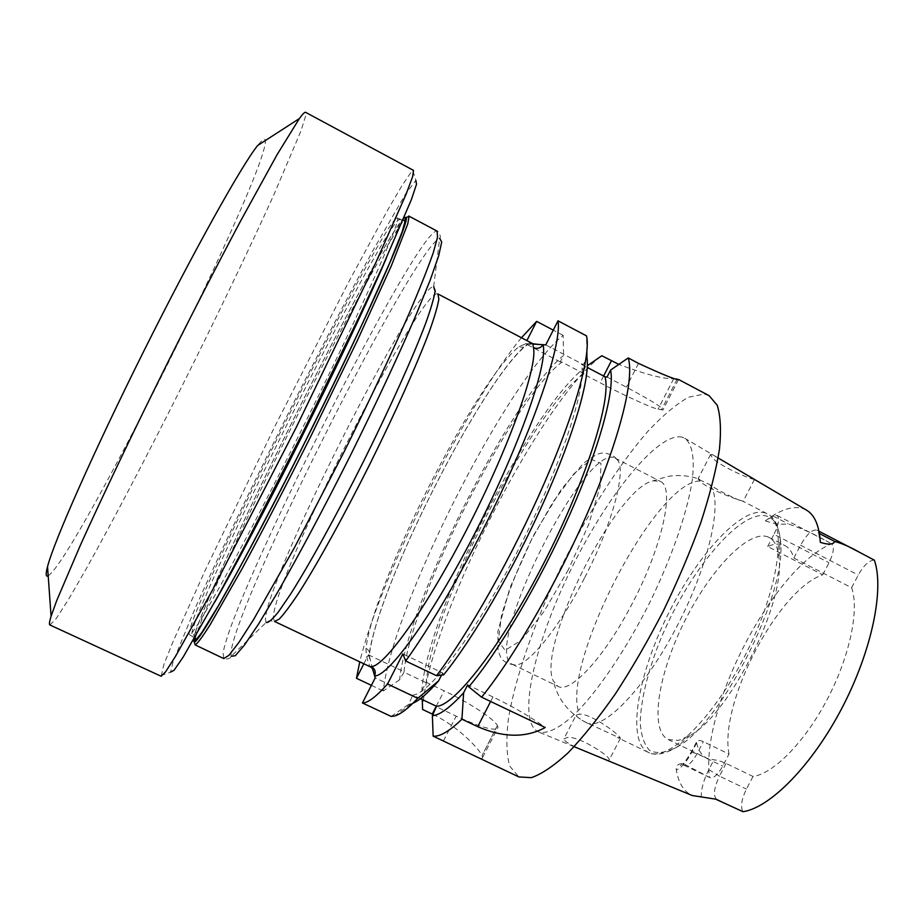 <?xml version="1.0" encoding="UTF-8"?>
<svg xmlns="http://www.w3.org/2000/svg" width="924" height="924" viewBox="0 0 924 924"><rect width="100%" height="100%" fill="white"/><g stroke="black" fill="none" stroke-linecap="round" stroke-linejoin="round"><path stroke-width="0.69" stroke-dasharray="4.62 3.46" d="M363.848 663.79L368.41 654.816L368.907 656.525C376.576 588.23 482.767 378.493 527.743 343.774L525.352 343.624L526.888 340.598M521.436 337.745C466.585 403.915 379.637 578.216 359.759 661.838M699.514 479.221L698.059 478.794L699.861 480.977C706.086 488.322 736.22 499.422 742.099 500.877L743.15 501.316C745.171 503.037 722.984 493.797 709.124 484.28L695.656 477.939C686.232 475.306 676.853 474.821 667.498 476.507L653.176 480.838C615.811 487.687 536.313 647.054 553.314 681.023L557.923 686.336C570.293 694.132 605.105 656.721 632.824 602.402C663.132 544.444 675.017 486.578 660.198 481.335L653.176 480.838M754.4 479.383L753.314 479.209C747.285 478.031 717.96 465.095 712.069 457.334L710.591 454.493L711.572 454.573L718.133 457.981M576.114 715.095C576.357 716.654 579.683 719.126 586.082 722.499L620.397 738.311C620.628 735.504 591.117 713.27 579.475 714.206L576.114 715.095L563.79 738.957L567.486 737.444C579.244 735.943 609.944 756.202 609.309 759.713C608.419 760.752 600.762 758.084 586.313 751.697C572.557 746.28 565.049 742.03 563.79 738.957M729.013 754.088C718.86 703.407 778.124 589.524 822.741 574.809L767.671 546.5C774.462 543.566 780.226 543.266 784.961 545.622C789.038 547.724 792.007 551.859 793.866 558.038L851.616 587.733C859.516 609.447 849.884 656.167 827.373 699.087C804.908 742.041 773.527 773.769 753.025 776.449L726.079 763.432C720.755 761.157 716.701 759.978 713.906 759.875L707.079 758.327C701.974 755.763 698.486 750.646 696.604 742.977L696.604 741.81C697.32 740.112 699.572 740.055 703.337 741.637L729.013 754.088L722.741 766.1C717.902 774.705 713.663 778.562 710.025 777.685L683.067 763.513C677.973 763.628 675.721 765.788 676.31 769.981C678.574 783.171 683.899 791.695 692.272 795.541M768.11 536.983C748.463 529.025 709.413 570.709 683.91 622.707C658.131 674.566 649.202 730.076 668.156 739.546L678.459 740.413L690.251 735.319C729.66 714.287 785.816 601.72 778.92 557.588C777.846 546.996 774.543 540.274 769.011 537.398L768.11 536.983M753.025 776.449L746.407 789.084C741.464 799.41 740.32 806.952 742.988 811.711M851.616 587.733L858.269 575.04C863.894 565.107 869.265 560.152 874.37 560.175M822.741 574.809L829.036 562.739C833.702 552.991 834.568 546.65 831.623 543.716C772.995 568.503 700.311 708.292 709.47 777.315M767.671 546.5L773.989 534.338L829.036 562.739M806.363 510.06L803.083 508.581C792.78 505.52 780.214 509.621 765.361 520.882L773.18 516.1L777.015 515.384C779.798 517.983 778.793 524.301 773.989 534.338M793.866 558.038L800.531 545.229C806.733 534.303 812.173 529.267 816.839 530.145L818.652 533.148L820.316 542.342M422.614 709.493C426.195 626.114 540.471 399.861 601.847 355.74M676.045 378.909L673.712 378.713C663.432 379.071 645.137 374.289 618.826 364.403M709.066 395.622L704.25 394.051L688.484 397.239C676.091 404.296 662.554 415.673 647.84 431.369C617.96 465.708 586.451 515.592 560.21 568.826C534.592 622.268 515.5 676.518 508.454 718.479C506.017 738.241 506.433 754.111 509.69 766.088L518.838 776.922M433.021 714.414C457.507 726.114 478.389 747.966 482.028 755.532L482.64 757.345C482.732 759.216 479.729 758.673 473.608 755.716M422.233 699.549L421.887 690.32C426.749 614.137 530.295 408.986 585.516 366.967L587.352 365.696M421.887 690.32L426.287 682.79C430.365 610.013 532.732 408.627 584.026 373.677L582.224 373.412L585.516 366.967M584.026 373.677L561.942 362.104C512.739 398.336 410.268 600.254 403.996 672.198L426.287 682.79M420.432 698.694L412.785 695.079C429.695 694.236 475.687 633.183 518.145 550.046C560.672 466.978 587.133 385.978 581.45 364.391L587.283 367.452M412.889 703.268L408.593 704.446L412.785 695.079M581.45 364.391L583.391 364.622L586.959 357.623M443.601 674.866L442.654 672.926L402.841 653.926M441.51 675.155L442.654 672.926M403.996 672.198L399.63 679.775C406.745 604.435 510.452 398.775 563.559 355.44L560.256 361.908L561.942 362.104M399.63 679.775L383.333 690.967C391.337 609.251 505.902 382.028 563.12 335.32L563.559 355.44M391.152 716.435L408.593 704.446M371.402 685.342L383.333 690.967M563.12 335.32L553.268 330.134M586.856 352.102L586.532 335.897M682.062 437.156C657.957 431.693 606.525 496.419 570.605 570.2C534.395 643.843 516.401 721.321 538.253 731.854C546.95 734.557 560.129 728.135 576.588 712.346C599.191 689.212 626.195 649.122 649.122 603.822C671.529 558.258 687.306 512.577 692.203 480.596C694.917 457.946 692.122 443.555 684.73 438.242L682.062 437.156M765.361 520.882C774.035 523.873 781.623 524.855 788.103 523.827C801.755 528.424 814.899 534.338 827.546 541.591L831.623 543.716M607.045 377.038L626.333 387.156C652.032 400.866 664.217 408.489 662.878 410.025L658.061 409.193C651.466 407.923 624.254 395.472 600.15 382.802L582.224 373.412M545.772 344.871L583.391 364.622M560.256 361.908L525.352 343.624M531.785 344.017L527.13 344.825L527.743 343.774L533.829 344.144M490.632 701.489L492.966 696.95C514.218 707.241 531.635 717.44 545.229 727.523M492.966 696.95L467.671 684.88M426.022 682.201L444.144 690.817C468.653 702.367 493.751 718.606 497.424 725.548L498.048 727.361C496.315 731.762 482.351 728.02 456.167 716.135L436.821 706.976M368.41 654.816L403.776 671.633M413.04 695.737L375.213 677.846M372.591 668.964L369.288 655.694C376.391 588.703 483.102 378.055 527.119 344.825M584.384 578.274C558.246 629.579 526.738 667.394 514.425 664.899L512.289 664.298C480.896 650.935 585.585 441.083 615.141 458.119L616.909 459.471C627.177 468.156 612.935 523.307 584.384 578.274M532.802 343.693C530.457 342.55 525.918 343.485 519.196 346.523C476.657 379.614 373.585 583.263 365.973 648.348C366.112 654.862 367.094 659.909 368.953 663.513L369.658 666.539M194.71 645.01L194.895 639.928M195.218 638.657C210.753 582.039 378.944 246.131 406.445 217.325M395.922 218.595L397.181 218.029C403.707 215.153 357.415 318.907 295.507 442.088C238.23 556.433 191.326 640.147 189.385 634.569C181.427 624.947 372.707 240.171 395.922 218.595M404.4 217.498C380.007 239.293 198.025 603.822 193.335 640.17M519.196 346.523C522.303 347.886 524.924 347.343 527.073 344.895M365.973 648.348C369.011 650.069 370.12 652.494 369.311 655.624M160.857 675.606L170.582 672.141L173.169 661.445L195.461 607.542C217.267 558.824 247.955 494.536 280.492 428.99C313.178 363.421 346.523 298.972 373.515 249.526L405.694 193.786L415.892 180.411L412.809 170.559L411.388 171.864L402.506 184.788L388.23 209.078L348.244 282.779L274.867 426.38L205.648 569.369L173.1 641.533L163.895 664.495L161.157 676.264M48.187 575.848C74.821 559.089 265.223 177.893 265.396 141.164C265.315 137.641 262.716 139.097 257.611 145.542M49.873 624.971L56.017 618.837L68.434 599.572L85.793 569.588C112.37 522.014 146.835 456.156 181.358 387.479C215.823 318.607 249.133 249.365 273.966 194.56L300.981 130.862L305.879 115.13L305.613 112.347M413.513 170.397L412.809 170.559M701.293 797.273C701.027 789.339 703.534 780.122 708.812 769.634L713.906 759.875M696.604 742.977L691.718 752.367C686.37 762.242 681.242 768.11 676.31 769.981M683.067 763.513L684.569 765.453C688.057 766.25 692.226 762.335 697.054 753.707L703.337 741.637M691.718 752.367L697.054 753.707L722.741 766.1M726.079 763.432L719.449 776.114L746.407 789.084M708.812 769.634L719.449 776.114C713.871 788.08 712.981 795.887 716.793 799.537M800.531 545.229L858.269 575.04M638.507 363.386L626.333 387.156M677.153 379.221L661.399 409.886M673.712 378.713L658.061 409.193M603.615 376.022L600.15 382.802M436.278 706.19L444.144 690.817M497.447 725.583L482.051 755.566L497.424 725.548M443.451 740.967L456.167 716.135M773.18 516.1L788.103 523.827M818.652 533.148L819.392 533.529M767.682 516.412C741.164 506.976 686.948 573.342 659.159 642.896C647.435 673.099 641.117 699.387 640.216 721.771C640.898 734.903 644.04 744.467 649.63 750.45C656.629 753.972 665.661 752.898 676.738 747.216C722.106 723.457 788.599 590.17 780.295 539.639C778.932 526.842 774.728 519.092 767.682 516.412M765.661 513.097C742.434 504.931 697.066 554.885 667.394 615.627C637.41 676.229 626.333 741.256 648.232 752.332C667.498 763.074 713.721 718.664 746.615 652.459C779.729 586.359 787.41 522.707 767.232 513.79L765.661 513.097M586.082 722.499L586.394 722.649C602.714 731.808 644.548 689.304 677.535 625.225C710.671 561.261 723.723 497.135 709.124 484.28M699.861 480.977C654.92 481.358 559.263 667.509 579.475 714.206M568.375 569.75L543.97 611.596L521.228 640.309L505.082 650.311L498.313 640.967L501.466 615.557C508.177 592.376 518.168 567.082 531.462 539.685L552.899 502.229L574.104 473.608L591.314 459.344L600.923 463.282L600.265 486.197L588.703 524.405L568.375 569.75M266.112 622.487L265.465 619.415C265.511 581.069 414.333 285.874 433.679 286.602C434.742 288.507 431.797 288.6 437.872 293.924C421.055 286.325 272.222 580.595 273.354 618.179L274.486 621.436C266.574 619.785 268.272 622.187 266.112 622.487L231.162 656.294C231.936 658.269 224.728 659.932 223.77 658.569L223.111 653.106C231.45 596.858 417.902 227.558 437.04 231.069C438.704 231.023 441.707 237.78 439.674 238.334C413.86 248.094 237.768 598.059 231.023 651.847L231.162 656.294M386.382 258.05C396.997 233.021 401.443 220.12 399.722 219.381C386.359 218.422 183.183 625.675 191.984 635.781C193.613 636.717 201.247 625.409 214.865 601.87M193.636 639.651C197.817 604.481 378.216 242.862 403.8 218.364M710.591 454.493L698.047 478.794M754.446 479.521L743.162 501.316M620.397 738.311L609.309 759.713M668.156 739.546L707.079 758.327M769.011 537.398L784.961 545.622M710.025 777.685L684.569 765.453L680.203 765.546L682.986 763.732C683.448 764.136 686.243 760.186 691.371 751.859L696.604 741.81M410.949 703.972L394.594 716.008M716.435 456.964L684.73 438.242M574.104 746.673L538.253 731.854M678.528 379.556L662.878 410.025M482.651 757.345L498.048 727.361M720.581 801.351L722.429 802.24M816.839 530.145L818.976 531.254M858.211 551.628L859.47 552.286M777.015 515.384L827.546 541.591M690.251 735.319L676.738 747.216C660.695 756.652 651.928 754.446 648.232 752.332L617.347 737.502M778.92 557.588L780.295 539.639C778.181 521.148 771.136 515.465 767.232 513.79L743.115 501.293M587.445 723.157L586.394 722.649C568.71 713.155 557.68 699.272 553.314 681.023M514.425 664.899C507.53 663.836 502.968 661.33 500.739 657.38L498.048 650.531L497.886 631.404L509.886 587.987L533.09 536.163L561.307 489.373L583.136 463.617C591.914 457.01 597.724 453.603 600.588 453.384C604.146 451.975 614.056 454.781 616.909 459.471M512.289 664.298L557.923 686.336M615.141 458.119L660.198 481.335M433.679 286.602L439.674 238.334M189.385 634.569L194.618 637.964M397.181 218.029L403.049 220.166M369.288 655.694L369.554 658.685"/><path stroke-width="1.39" d="M526.888 340.598L536.648 321.367L521.436 337.745M359.759 661.838L356.479 678.297L363.848 663.79M533.829 344.144L543.035 344.698C548.163 363.294 520.143 444.513 476.842 529.394C433.61 614.345 388.727 676.518 374.647 675.918L375.213 677.846L362.439 702.968C367.821 703.06 376.172 696.742 387.514 684.026L402.841 653.926L405.682 660.995C437.329 617.428 480.838 539.177 512.728 467.325C544.64 395.391 561.191 339.143 558.004 320.813L545.772 344.871L543.035 344.698C540.586 348.221 537.375 349.18 533.414 347.574L532.813 343.693L437.872 293.924L438.865 299.064C437.722 306.087 434.546 316.92 429.325 331.566C417.255 363.767 395.206 413.074 369.704 464.426C344.017 515.684 317.879 562.947 299.422 591.961C290.864 604.943 284.118 613.998 279.187 619.138L274.486 621.436L369.727 666.562L371.332 666.574C384.754 666.631 427.616 606.502 469.046 525.04C510.545 443.636 537.849 365.661 533.414 347.574M718.133 457.981L806.363 510.06C814.575 514.76 819.23 525.525 820.316 542.342C828.158 544.917 832.998 544.652 834.834 541.545C841.983 543.37 850.196 546.95 859.47 552.286L874.37 560.175C884.522 589.131 871.806 651.189 841.752 708.442C811.769 765.753 770.119 807.715 742.988 811.711L715.661 799.144L692.272 795.541L574.104 746.673M422.233 699.549L422.614 709.493L433.021 714.414M618.826 364.403L601.847 355.74L587.352 365.696M518.838 776.922L531.381 777.661C541.776 774.035 554.03 765.753 568.121 752.794C583.067 737.179 598.821 717.521 615.396 693.843C632.051 668.248 648.036 640.609 663.363 610.926C677.858 580.826 690.332 551.432 700.762 522.741C709.713 495.252 715.938 470.836 719.426 449.503C721.298 430.457 720.558 415.684 717.186 405.197L709.066 395.622L678.724 379.568C676.957 380.341 663.559 374.948 638.507 363.386L628.228 357.946C634.407 377.731 620.847 434.927 590.217 506.652C559.632 578.297 515.453 655.208 481.6 697.181L545.229 727.523C525.883 738.033 503.372 737.756 477.72 726.68L461.931 719.207C449.434 731.231 439.847 736.867 433.148 736.139L518.838 776.922M678.528 379.556L676.045 378.909M628.228 357.946L610.602 370.062L607.045 377.038L604.966 376.726C611.804 398.879 586.417 480.122 543.947 562.878C501.559 645.714 454.585 706.028 436.521 706.306L432.374 715.661L433.148 736.139M610.602 370.062C614.818 390.737 599.745 447.066 569.762 514.587C539.812 582.062 498.671 651.628 468.757 686.867L467.671 684.88L463.64 692.757C450.023 707.669 439.605 715.303 432.374 715.661M436.521 706.306L420.432 698.694M587.283 367.452L604.966 376.726M362.439 702.968L391.152 716.435L394.594 716.008C400.346 714.448 408.073 708.546 417.752 698.325L438.611 680.838C427.997 693.046 419.427 700.519 412.889 703.268M586.856 352.102L586.959 357.623C590.228 377.858 574.254 433.91 543.924 501.536C513.629 569.103 472.776 639.119 443.601 674.866L436.532 675.698L405.682 660.995M438.611 680.838L441.51 675.155M463.64 692.757L461.931 719.207M356.479 678.297L371.402 685.342M553.268 330.134L536.648 321.367M417.752 698.325L387.514 684.026M558.004 320.813L586.532 335.897C590.933 354.816 575.606 411.457 544.213 483.298C512.855 555.07 469.08 632.778 436.532 675.698M468.757 686.867L481.6 697.181M371.332 666.574C374.948 668.757 376.045 671.864 374.647 675.918L372.591 668.964M369.658 666.539L369.716 666.574C371.771 666.989 373.192 669.311 373.931 673.527M406.445 217.325L409.055 216.493L407.738 223.955L391.268 265.985L357.242 340.783L311.307 435.285C286.694 484.442 262.531 531 242.157 568.606L210.106 624.797C202.841 636.255 197.909 642.989 195.299 644.987L223.77 658.569L228.979 655.289L238.912 642.399L253.499 619.704L294.502 547.539L344.178 451.697C369.357 400.947 392.25 352.171 409.586 312.485C420.027 287.942 427.904 268.087 433.229 252.887L437.549 237.191L437.04 231.069L408.731 216.008M194.895 639.928L195.218 638.657M193.335 640.17L194.283 642.111C199.157 642.792 246.685 558.454 302.957 446.165C363.941 324.936 410.348 220.282 406.156 217.417L404.4 217.498M415.892 180.411L416.516 184.257L411.353 199.7L382.732 266.089L359.979 315.015L303.361 431.323L244.49 546.511L219.092 594.12L183.264 656.918L174.024 670.327L170.582 672.141M299.364 118.572L277.119 154.608L240.09 221.933C217.51 264.426 193.243 311.596 167.29 363.444C133.379 431.566 101.998 497.285 80.353 545.264L56.734 600.542L51.086 616.227C49.422 621.702 49.007 624.612 49.873 624.971L161.157 676.264L165.639 671.76L175.699 656.04L212.324 590.39L296.084 427.697L375.687 262.924L406.11 194.19L412.612 176.703L413.513 170.397L305.613 112.347C304.804 111.873 302.726 113.952 299.364 118.572L257.611 145.542C241.591 165.5 193.682 251.12 143.566 351.605C93.428 452.09 53.835 541.857 47.528 566.655C45.576 574.104 45.796 577.165 48.187 575.848M611.399 360.787L603.615 376.022M477.72 726.68L490.632 701.489M432.27 714.056L436.278 706.19M716.112 799.272L717.267 799.722M819.392 533.529L834.834 541.545M266.112 622.487C268.168 623.123 272.28 619.565 278.447 611.85L290.39 594.398C309.205 564.795 336.532 515.257 363.548 461.353C390.367 407.345 413.502 355.717 425.837 322.892C431.127 308.05 434.234 297.332 435.158 290.737L433.679 286.602M231.162 656.294L235.308 655.728L244.502 645.01L258.697 623.827L277.454 592.538C298.926 555.058 324.694 506.664 350.67 454.931C376.38 403.06 399.538 353.372 416.574 313.675L430.284 279.868L438.681 255.786L441.707 242.007L439.674 238.334M214.865 601.87C233.991 568.71 265.823 508.604 298.44 443.555C335.123 370.512 369.669 297.389 386.382 258.05M403.8 218.364C409.551 213.225 403.349 231.601 385.181 273.492C366.701 315.615 335.62 381 302.945 446.107C272.314 507.114 242.354 563.79 222.43 598.764C202.587 633.252 192.989 646.881 193.636 639.651M716.793 799.537L720.581 801.351M818.976 531.254L858.211 551.628M194.618 637.964L195.542 638.877C196.708 638.068 194.548 641.995 201.767 632.594L218.376 605.728L235.216 575.791C254.608 540.332 278.274 495.021 302.933 446.084C325.606 400.727 346.015 358.616 364.183 319.739L389.674 263.005L402.113 231.901L404.816 222.222L404.331 220.362L403.049 220.166M538.646 344.433L532.882 343.74M194.283 642.111L195.299 644.987M406.156 217.417L409.055 216.493M47.528 566.655L51.086 616.227"/></g></svg>
